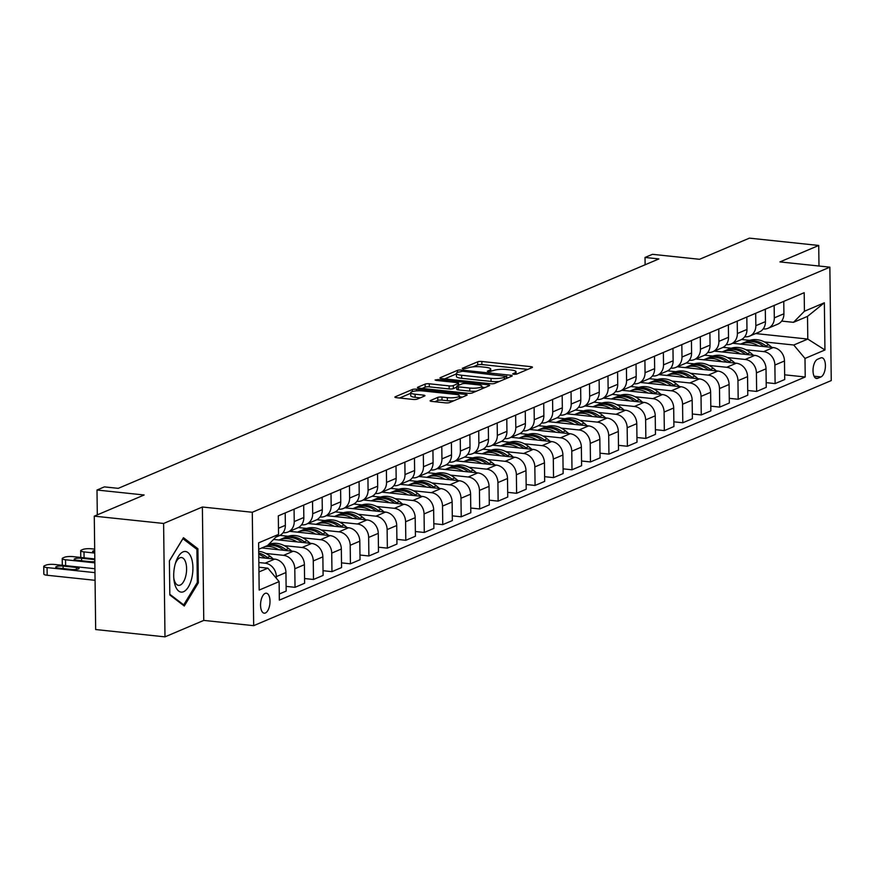 <?xml version="1.0" encoding="UTF-8"?>
<svg xmlns="http://www.w3.org/2000/svg" width="875" height="875" viewBox="0 0 875 875"><rect width="100%" height="100%" fill="white"/><g stroke="black" fill="none" stroke-linecap="round" stroke-linejoin="round"><path stroke-width="1.31" d="M513.767 374.325L516.688 374.095L532.098 367.555A3.084 0.678 -0.7 0 0 532.459 367.227A3.084 0.678 -0.7 0 0 530.83 366.647L481.841 361.484A3.084 0.678 -0.7 0 0 477.663 361.812L462.262 368.342L463.148 368.977L468.059 367.905A9.866 2.166 -0.7 0 1 481.414 366.855L485.494 367.281A9.866 2.166 -0.7 0 1 490.722 369.13A9.866 2.166 -0.7 0 1 489.562 370.169L487.32 371.241L488.458 371.645L493.369 370.573A9.866 2.166 -0.7 0 1 506.723 369.523L510.803 369.95A9.866 2.166 -0.7 0 1 516.031 371.798A9.866 2.166 -0.7 0 1 514.872 372.837L512.63 373.92L513.767 374.325M265.398 612.992A10.052 4.638 96 0 0 269.981 602.416A10.052 4.638 96 0 0 266.339 593.184A10.052 4.638 96 0 0 265.158 593.381A10.052 4.638 96 0 0 260.575 603.958A10.052 4.638 96 0 0 264.228 613.189A10.052 4.638 96 0 0 265.398 612.992M430.478 400.509A3.084 0.678 -0.7 0 0 430.117 400.838A3.084 0.678 -0.7 0 0 431.747 401.406L445.495 402.861A3.084 0.678 -0.7 0 0 449.663 402.533L466.78 395.27A3.084 0.678 -0.7 0 0 467.141 394.942A3.084 0.678 -0.7 0 0 465.5 394.373L416.511 389.2A3.084 0.678 -0.7 0 0 412.344 389.528L395.238 396.791A3.084 0.678 -0.7 0 0 394.877 397.119A3.084 0.678 -0.7 0 0 396.506 397.688L413.109 399.438A3.084 0.678 -0.7 0 0 417.277 399.109L424.605 396.003A3.084 0.678 -0.7 0 0 424.966 395.686A3.084 0.678 -0.7 0 0 423.325 395.106L415.1 394.231A8.247 1.816 -0.7 0 1 410.725 392.689A8.247 1.816 -0.7 0 1 422.855 390.939L455.109 394.352A8.247 1.816 -0.7 0 1 459.473 395.894A8.247 1.816 -0.7 0 1 447.344 397.644L441.973 397.075A3.084 0.678 -0.7 0 0 437.806 397.403L430.478 400.509L430.489 401.144M818.978 266.022L818.727 245.459L749.416 238.142L699.552 259.295L652.422 254.319L645.028 257.458L658.897 258.923L118.256 488.348L104.388 486.883L97.005 490.022L97.3 514.861M163.603 523.458L164.992 636.858L203.766 620.408L202.377 507.008L163.603 523.458L94.281 516.152L144.134 494.988L97.005 490.022M202.377 507.008L252.284 512.269L829.861 267.17L831.25 380.57L253.673 625.669L252.284 512.269M818.727 245.459L779.953 261.909L829.861 267.17M490.591 383.72A3.084 0.678 -0.7 0 0 494.758 383.392L511.875 376.141A3.084 0.678 -0.7 0 0 512.236 375.812A3.084 0.678 -0.7 0 0 510.595 375.233L461.606 370.059A3.084 0.678 -0.7 0 0 457.439 370.387L440.333 377.65A3.084 0.678 -0.7 0 0 439.961 377.978A3.084 0.678 -0.7 0 0 441.602 378.558L490.591 383.72M489.322 385.7L472.216 392.962A3.084 0.678 -0.7 0 1 468.038 393.291L419.048 388.128A3.084 0.678 -0.7 0 1 417.419 387.548A3.084 0.678 -0.7 0 1 417.78 387.22L425.108 384.114A3.084 0.678 -0.7 0 1 429.275 383.786L449.137 385.886A3.084 0.678 -0.7 0 0 453.316 385.558L458.172 383.491A3.084 0.678 -0.7 0 0 458.533 383.162A3.084 0.678 -0.7 0 0 456.903 382.594L436.22 380.406L435.072 380.002L438.244 379.542L488.053 384.803A3.084 0.678 -0.7 0 1 489.683 385.383A3.084 0.678 -0.7 0 1 489.322 385.7M164.992 636.858L95.67 629.541L94.281 516.152M820.728 357.93L817.48 359.308A9.745 4.495 96 0 0 813.039 369.545A9.745 4.495 96 0 0 816.572 378.492A9.745 4.495 96 0 0 817.709 378.306L820.958 376.928A9.745 4.495 96 0 0 825.398 366.691A9.745 4.495 96 0 0 821.866 357.744A9.745 4.495 96 0 0 820.728 357.93M755.628 333.55L807.789 339.062L807.516 316.378L793.472 322.339L804.42 311.248L804.191 292.698L278.316 515.856L278.545 534.406L267.608 545.497L258.683 549.281M804.42 311.248L824.359 302.783L824.939 349.978L805 358.444L793.756 345.012L764.356 341.917M784.656 374.817L805.219 376.983L805 358.444M805.219 376.983L279.344 600.141L279.125 581.602L259.175 590.067L258.606 542.861L278.545 534.406M203.766 620.408L253.673 625.669M645.028 257.458L645.127 264.764M749.689 340.364L741.519 339.5M793.756 345.012L807.789 339.062L824.939 349.978M258.956 571.955L267.881 568.17L258.902 567.219M276.358 578.298L276.336 576.614A12.567 10.806 -113 0 0 265.092 563.183L258.847 562.527M279.267 594.005L286.169 591.073L285.939 572.534A12.567 10.806 -113 0 0 274.695 559.103L258.781 557.43M286.114 586.381L295.028 587.322L294.798 568.772A12.567 10.806 -113 0 0 283.566 555.341L265.814 553.47M295.028 587.322L304.631 583.242L304.402 564.703A12.567 10.806 -113 0 0 293.169 551.272L261.789 547.958M304.577 578.539L313.491 579.48L313.272 560.941A12.567 10.806 -113 0 0 302.028 547.509L284.277 545.639M269.609 544.086L269.041 544.031M313.491 579.48L323.094 575.411L322.864 556.861A12.567 10.806 -113 0 0 311.631 543.441L273.591 539.427M323.039 570.708L331.964 571.648L331.734 553.109A12.567 10.806 -113 0 0 320.491 539.678L302.739 537.797M288.072 536.255L279.902 535.391M331.964 571.648L341.556 567.569L341.337 549.03A12.567 10.806 -113 0 0 330.094 535.598L289.581 531.322M341.502 562.866L350.427 563.806L350.197 545.267A12.567 10.806 -113 0 0 338.953 531.836L321.213 529.966M306.534 528.423L298.375 527.559M350.427 563.806L360.03 559.737L359.8 541.198A12.567 10.806 -113 0 0 348.556 527.767L308.044 523.491M359.964 555.034L368.889 555.975L368.659 537.436A12.567 10.806 -113 0 0 357.416 524.005L339.675 522.134M324.997 520.581L316.838 519.717M368.889 555.975L378.492 551.906L378.262 533.356A12.567 10.806 -113 0 0 367.019 519.925L326.506 515.659M378.438 547.203L387.352 548.144L387.122 529.594A12.567 10.806 -113 0 0 375.889 516.173L358.137 514.292M343.459 512.75L335.3 511.886M387.352 548.144L396.955 544.064L396.725 525.525A12.567 10.806 -113 0 0 385.492 512.094L344.969 507.817M396.9 539.361L405.814 540.302L405.595 521.763A12.567 10.806 -113 0 0 394.352 508.331L376.6 506.461M361.933 504.908L353.762 504.055M405.814 540.302L415.417 536.233L415.188 517.683A12.567 10.806 -113 0 0 403.955 504.263L363.431 499.986M415.363 531.53L424.288 532.47L424.058 513.931A12.567 10.806 -113 0 0 412.814 500.5L395.062 498.63M380.395 497.077L372.225 496.213M424.288 532.47L433.88 528.391L433.661 509.852A12.567 10.806 -113 0 0 422.417 496.42L381.905 492.144M433.825 523.688L442.75 524.628L442.52 506.089A12.567 10.806 -113 0 0 431.277 492.658L413.536 490.788M398.858 489.245L390.698 488.381M442.75 524.628L452.353 520.559L452.123 502.02A12.567 10.806 -113 0 0 440.88 488.589L400.367 484.312M452.287 515.856L461.213 516.797L460.983 498.258A12.567 10.806 -113 0 0 449.739 484.827L431.998 482.956M417.32 481.403L409.161 480.539M461.213 516.797L470.816 512.728L470.586 494.178A12.567 10.806 -113 0 0 459.342 480.747L418.83 476.481M470.761 508.025L479.675 508.966L479.445 490.416A12.567 10.806 -113 0 0 468.212 476.995L450.461 475.114M435.783 473.572L427.623 472.708M479.675 508.966L489.278 504.886L489.048 486.347A12.567 10.806 -113 0 0 477.816 472.916L437.292 468.639M489.223 500.183L498.137 501.123L497.919 482.584A12.567 10.806 -113 0 0 486.675 469.153L468.923 467.283M454.256 465.73L446.086 464.877M498.137 501.123L507.741 497.055L507.511 478.505A12.567 10.806 -113 0 0 496.278 465.084L455.755 460.808M507.686 492.352L516.611 493.292L516.381 474.753A12.567 10.806 -113 0 0 505.137 461.322L487.386 459.452M472.719 457.898L464.548 457.034M516.611 493.292L526.203 489.212L525.984 470.673A12.567 10.806 -113 0 0 514.741 457.242L474.228 452.966M526.148 484.509L535.073 485.45L534.844 466.911A12.567 10.806 -113 0 0 523.6 453.48L505.859 451.609M491.181 450.067L483.022 449.203M535.073 485.45L544.677 481.381L544.447 462.842A12.567 10.806 -113 0 0 533.203 449.411L492.691 445.134M544.611 476.678L553.536 477.619L553.306 459.08A12.567 10.806 -113 0 0 542.062 445.648L524.322 443.778M509.644 442.225L501.484 441.361M553.536 477.619L563.139 473.55L562.909 455A12.567 10.806 -113 0 0 551.666 441.569L511.153 437.303M563.084 468.847L571.998 469.787L571.769 451.238A12.567 10.806 -113 0 0 560.536 437.817L542.784 435.936M528.106 434.394L519.947 433.53M571.998 469.787L581.602 465.708L581.372 447.169A12.567 10.806 -113 0 0 570.139 433.738L529.616 429.461M581.547 461.005L590.461 461.945L590.242 443.406A12.567 10.806 -113 0 0 578.998 429.975L561.247 428.105M546.58 426.552L538.409 425.698M590.461 461.945L600.064 457.877L599.834 439.327A12.567 10.806 -113 0 0 588.602 425.906L548.078 421.63M600.009 453.173L608.934 454.114L608.705 435.575A12.567 10.806 -113 0 0 597.461 422.144L579.709 420.273M565.042 418.72L556.872 417.856M608.934 454.114L618.527 450.034L618.308 431.495A12.567 10.806 -113 0 0 607.064 418.064L566.552 413.787M618.472 445.331L627.397 446.272L627.167 427.733A12.567 10.806 -113 0 0 615.923 414.302L598.183 412.431M583.505 410.889L575.345 410.025M627.397 446.272L637 442.203L636.77 423.664A12.567 10.806 -113 0 0 625.527 410.233L585.014 405.956M636.934 437.5L645.859 438.441L645.63 419.902A12.567 10.806 -113 0 0 634.386 406.47L616.645 404.6M601.967 403.047L593.808 402.183M645.859 438.441L655.462 434.372L655.233 415.822A12.567 10.806 -113 0 0 643.989 402.391L603.477 398.125M655.408 429.669L664.322 430.609L664.092 412.059A12.567 10.806 -113 0 0 652.859 398.639L635.108 396.758M620.43 395.216L612.27 394.352M664.322 430.609L673.925 426.53L673.695 407.991A12.567 10.806 -113 0 0 662.462 394.559L621.939 390.283M673.87 421.827L682.784 422.767L682.566 404.228A12.567 10.806 -113 0 0 671.322 390.797L653.57 388.927M638.903 387.373L630.733 386.52M682.784 422.767L692.387 418.698L692.158 400.148A12.567 10.806 -113 0 0 680.925 386.728L640.402 382.452M692.333 413.995L701.258 414.936L701.028 396.397A12.567 10.806 -113 0 0 689.784 382.966L672.033 381.095M657.366 379.542L649.195 378.678M701.258 414.936L710.85 410.856L710.631 392.317A12.567 10.806 -113 0 0 699.388 378.886L658.875 374.609M710.795 406.153L719.72 407.105L719.491 388.555A12.567 10.806 -113 0 0 708.247 375.123L690.506 373.253M675.828 371.711L667.669 370.847M719.72 407.105L729.323 403.025L729.094 384.486A12.567 10.806 -113 0 0 717.85 371.055L677.337 366.778M729.258 398.322L738.183 399.263L737.953 380.723A12.567 10.806 -113 0 0 726.709 367.292L708.969 365.422M694.291 363.869L686.131 363.005M738.183 399.263L747.786 395.194L747.556 376.644A12.567 10.806 -113 0 0 736.312 363.212L695.8 358.947M747.731 390.491L756.645 391.431L756.416 372.881A12.567 10.806 -113 0 0 745.183 359.461L727.431 357.58M712.753 356.037L704.594 355.173M756.645 391.431L766.248 387.352L766.019 368.812A12.567 10.806 -113 0 0 754.786 355.381L714.262 351.105M766.194 382.648L775.108 383.589L774.889 365.05A12.567 10.806 -113 0 0 763.645 351.619L745.894 349.748M731.227 348.195L723.056 347.342M775.108 383.589L784.711 379.52L784.481 360.981A12.567 10.806 -113 0 0 773.248 347.55L732.725 343.273M781.648 321.081L793.472 322.339M763.175 328.923L763.372 328.945A12.567 10.806 -113 0 0 768.13 328.256A12.567 10.806 -113 0 0 774.309 317.855L774.156 305.452M744.712 336.755L744.898 336.777A12.567 10.806 -113 0 0 749.656 336.087A12.567 10.806 -113 0 0 755.847 325.686L755.694 313.283M726.25 344.597L726.436 344.608A12.567 10.806 -113 0 0 731.194 343.919A12.567 10.806 -113 0 0 737.373 333.528L737.231 321.125M707.788 352.428L707.973 352.45A12.567 10.806 -113 0 0 712.731 351.761A12.567 10.806 -113 0 0 718.911 341.359L718.758 328.956M689.325 360.259L689.511 360.281A12.567 10.806 -113 0 0 694.269 359.592A12.567 10.806 -113 0 0 700.448 349.191L700.295 336.788M670.852 368.102L671.048 368.123A12.567 10.806 -113 0 0 675.806 367.423A12.567 10.806 -113 0 0 681.986 357.033L681.833 344.63M652.389 375.933L652.575 375.955A12.567 10.806 -113 0 0 657.333 375.266A12.567 10.806 -113 0 0 663.523 364.864L663.37 352.461M633.927 383.775L634.112 383.786A12.567 10.806 -113 0 0 638.87 383.097A12.567 10.806 -113 0 0 645.05 372.706L644.908 360.292M615.464 391.606L615.65 391.628A12.567 10.806 -113 0 0 620.408 390.939A12.567 10.806 -113 0 0 626.587 380.538L626.434 368.134M597.002 399.438L597.188 399.459A12.567 10.806 -113 0 0 601.945 398.77A12.567 10.806 -113 0 0 608.125 388.369L607.972 375.966M578.528 407.28L578.725 407.302A12.567 10.806 -113 0 0 583.483 406.602A12.567 10.806 -113 0 0 589.663 396.211L589.509 383.808M560.066 415.111L560.252 415.133A12.567 10.806 -113 0 0 565.009 414.444A12.567 10.806 -113 0 0 571.2 404.042L571.047 391.639M541.603 422.953L541.789 422.964A12.567 10.806 -113 0 0 546.547 422.275A12.567 10.806 -113 0 0 552.727 411.884L552.584 399.47M523.141 430.784L523.327 430.806A12.567 10.806 -113 0 0 528.084 430.117A12.567 10.806 -113 0 0 534.264 419.716L534.111 407.312M504.678 438.616L504.864 438.638A12.567 10.806 -113 0 0 509.622 437.948A12.567 10.806 -113 0 0 515.802 427.547L515.648 415.144M486.205 446.458L486.402 446.48A12.567 10.806 -113 0 0 491.159 445.78A12.567 10.806 -113 0 0 497.339 435.389L497.186 422.986M467.742 454.289L467.928 454.311A12.567 10.806 -113 0 0 472.686 453.622A12.567 10.806 -113 0 0 478.877 443.22L478.723 430.817M449.28 462.131L449.466 462.142A12.567 10.806 -113 0 0 454.223 461.453A12.567 10.806 -113 0 0 460.403 451.052L460.261 438.648M430.817 469.963L431.003 469.984A12.567 10.806 -113 0 0 435.761 469.295A12.567 10.806 -113 0 0 441.941 458.894L441.788 446.491M412.355 477.794L412.541 477.816A12.567 10.806 -113 0 0 417.298 477.127A12.567 10.806 -113 0 0 423.478 466.725L423.325 454.322M393.881 485.636L394.078 485.658A12.567 10.806 -113 0 0 398.836 484.958A12.567 10.806 -113 0 0 405.016 474.567L404.863 462.164M375.419 493.467L375.605 493.489A12.567 10.806 -113 0 0 380.363 492.8A12.567 10.806 -113 0 0 386.553 482.398L386.4 469.995M356.956 501.309L357.142 501.32A12.567 10.806 -113 0 0 361.9 500.631A12.567 10.806 -113 0 0 368.08 490.23L367.938 477.827M338.494 509.141L338.68 509.162A12.567 10.806 -113 0 0 343.438 508.473A12.567 10.806 -113 0 0 349.617 498.072L349.464 485.669M320.031 516.972L320.217 516.994A12.567 10.806 -113 0 0 324.975 516.305A12.567 10.806 -113 0 0 331.155 505.903L331.002 493.5M301.558 524.814L301.755 524.836A12.567 10.806 -113 0 0 306.512 524.136A12.567 10.806 -113 0 0 312.692 513.745L312.539 501.342M283.095 532.645L283.281 532.667A12.567 10.806 -113 0 0 288.05 531.978A12.567 10.806 -113 0 0 294.23 521.577L294.077 509.173M734.191 342.65L734.202 343.427M768.13 328.256L777.733 324.177A12.567 10.806 -113 0 0 783.913 313.775L783.759 301.372M715.728 350.492L715.728 351.258M749.656 336.087L759.259 332.008A12.567 10.806 -113 0 0 765.45 321.617L765.297 309.214M731.194 343.919L740.797 339.85A12.567 10.806 -113 0 0 746.977 329.448L746.823 317.045M697.255 358.323L697.266 359.1M712.731 351.761L722.334 347.681A12.567 10.806 -113 0 0 728.514 337.28L728.361 324.877M678.792 366.155L678.803 366.931M694.269 359.592L703.872 355.523A12.567 10.806 -113 0 0 710.052 345.122L709.898 332.719M660.33 373.997L660.341 374.773M675.806 367.423L685.409 363.355A12.567 10.806 -113 0 0 691.589 352.953L691.436 340.55M641.867 381.828L641.878 382.605M657.333 375.266L666.936 371.186A12.567 10.806 -113 0 0 673.127 360.795L672.973 348.392M623.405 389.67L623.405 390.436M638.87 383.097L648.473 379.028A12.567 10.806 -113 0 0 654.653 368.627L654.5 356.223M604.931 397.502L604.942 398.278M620.408 390.939L630.011 386.859A12.567 10.806 -113 0 0 636.191 376.458L636.038 364.055M586.469 405.333L586.48 406.109M601.945 398.77L611.548 394.702A12.567 10.806 -113 0 0 617.728 384.3L617.575 371.897M568.006 413.175L568.017 413.952M583.483 406.602L593.086 402.533A12.567 10.806 -113 0 0 599.266 392.131L599.112 379.728M549.544 421.006L549.555 421.783M565.009 414.444L574.613 410.364A12.567 10.806 -113 0 0 580.803 399.973L580.65 387.57M531.081 428.848L531.081 429.614M546.547 422.275L556.15 418.206A12.567 10.806 -113 0 0 562.33 407.805L562.177 395.402M512.608 436.68L512.619 437.456M528.084 430.117L537.688 426.037A12.567 10.806 -113 0 0 543.867 415.636L543.714 403.233M494.145 444.511L494.156 445.288M509.622 437.948L519.225 433.88A12.567 10.806 -113 0 0 525.405 423.478L525.252 411.075M475.683 452.353L475.694 453.13M491.159 445.78L500.762 441.711A12.567 10.806 -113 0 0 506.942 431.309L506.789 418.906M457.22 460.184L457.231 460.961M472.686 453.622L482.289 449.542A12.567 10.806 -113 0 0 488.48 439.152L488.327 426.748M438.758 468.027L438.758 468.792M454.223 461.453L463.827 457.384A12.567 10.806 -113 0 0 470.006 446.983L469.853 434.58M420.284 475.858L420.295 476.634M435.761 469.295L445.364 465.216A12.567 10.806 -113 0 0 451.544 454.814L451.391 442.411M401.822 483.689L401.833 484.466M417.298 477.127L426.902 473.058A12.567 10.806 -113 0 0 433.081 462.656L432.928 450.253M383.359 491.531L383.37 492.308M398.836 484.958L408.439 480.889A12.567 10.806 -113 0 0 414.619 470.488L414.466 458.084M364.897 499.363L364.908 500.139M380.363 492.8L389.966 488.72A12.567 10.806 -113 0 0 396.156 478.33L396.003 465.927M346.434 507.205L346.434 507.97M361.9 500.631L371.503 496.562A12.567 10.806 -113 0 0 377.683 486.161L377.53 473.758M327.961 515.036L327.972 515.812M343.438 508.473L353.041 504.394A12.567 10.806 -113 0 0 359.22 493.992L359.067 481.589M309.498 522.867L309.509 523.644M324.975 516.305L334.578 512.225A12.567 10.806 -113 0 0 340.758 501.834L340.605 489.431M291.036 530.709L291.047 531.475M306.512 524.136L316.116 520.067A12.567 10.806 -113 0 0 322.295 509.666L322.142 497.262M288.05 531.978L297.642 527.898A12.567 10.806 -113 0 0 303.833 517.508L303.68 505.094M275.822 537.163L279.18 535.741A12.567 10.806 -113 0 0 285.359 525.339L285.206 512.936M267.881 568.17L279.125 581.602M807.516 316.378L824.359 302.783M169.827 594.978L184.286 606.003L198.33 582.881L197.914 548.734L183.455 537.698L169.4 560.831L169.827 594.978M195.759 548.505L197.914 548.734M197.159 582.761L198.33 582.881M527.767 369.392L481.873 364.547A3.084 0.678 -0.7 0 0 477.706 364.875L473.025 366.855M456.4 373.909L444.697 378.886M507.544 377.967L506.734 377.891M506.461 376.414L462.569 371.241L457.548 372.367A9.866 2.166 -0.7 0 0 456.389 373.406A9.866 2.166 -0.7 0 0 461.617 375.255L491.017 378.35A9.866 2.166 -0.7 0 0 504.361 377.3L506.461 376.414L506.494 378.416M456.389 373.406L456.433 376.469A9.866 2.166 -0.7 0 0 461.661 378.317L461.617 375.255M499.439 381.413A9.866 2.166 -0.7 0 1 491.05 381.413L461.661 378.317M422.144 388.445L425.141 387.177L425.108 384.114M456.772 387.166L453.348 388.62A3.084 0.678 -0.7 0 1 449.181 388.948L429.308 386.848A3.084 0.678 -0.7 0 0 425.141 387.177M458.555 384.748L459.681 384.869M481.895 387.209L485.002 387.537M469.755 388.052A8.247 1.816 -0.7 0 0 481.884 386.312A8.247 1.816 -0.7 0 0 477.52 384.77L466.156 383.567A3.084 0.678 -0.7 0 0 461.978 383.895L457.122 385.952A3.084 0.678 -0.7 0 0 456.761 386.28A3.084 0.678 -0.7 0 0 458.402 386.859L469.755 388.052L469.798 391.125A8.247 1.816 -0.7 0 0 476.492 391.147M457.166 389.025A3.084 0.678 -0.7 0 0 456.805 389.342A3.084 0.678 -0.7 0 0 458.434 389.922L458.402 386.859M469.798 391.125L458.434 389.922M453.873 400.75A8.247 1.816 -0.7 0 1 447.388 400.706L442.006 400.137A3.084 0.678 -0.7 0 0 437.839 400.466L434.842 401.734M410.725 392.689L410.769 395.752A8.247 1.816 -0.7 0 0 415.133 397.305L415.1 394.231M420.273 397.841L415.133 397.305M410.736 393.291L399.602 398.016M462.448 397.108L459.484 396.791M771.903 347.408L768.688 344.761A24.041 20.661 -113 0 0 747.906 341.009L745.095 342.202A24.041 20.661 -113 0 0 744.22 342.606M758.68 346.008A24.041 20.661 -113 0 0 740.622 344.105L743.323 342.956A24.041 20.661 67 0 1 763.941 346.566M767.025 346.894L765.877 345.953A24.041 20.661 -113 0 0 745.095 342.202M753.43 355.239L750.225 352.592A24.041 20.661 -113 0 0 729.444 348.852L726.633 350.033A24.041 20.661 -113 0 0 725.758 350.438M740.217 353.85A24.041 20.661 -113 0 0 722.148 351.936L724.861 350.788A24.041 20.661 67 0 1 745.467 354.397M748.552 354.725L747.414 353.784A24.041 20.661 -113 0 0 726.633 350.033M734.967 363.07L731.762 360.434A24.041 20.661 -113 0 0 710.97 356.683L708.17 357.875A24.041 20.661 -113 0 0 707.295 358.269M721.744 361.681A24.041 20.661 -113 0 0 703.686 359.778L706.398 358.63A24.041 20.661 67 0 1 727.005 362.239M730.089 362.556L728.952 361.627A24.041 20.661 -113 0 0 708.17 357.875M716.505 370.913L713.289 368.266A24.041 20.661 -113 0 0 692.508 364.514L689.708 365.706A24.041 20.661 -113 0 0 688.822 366.111M703.281 369.512A24.041 20.661 -113 0 0 685.223 367.609L687.925 366.461A24.041 20.661 67 0 1 708.542 370.07M711.627 370.398L710.489 369.458A24.041 20.661 -113 0 0 689.708 365.706M698.042 378.744L694.827 376.108A24.041 20.661 -113 0 0 674.045 372.356L671.234 373.548A24.041 20.661 -113 0 0 670.359 373.942M684.819 377.355A24.041 20.661 -113 0 0 666.761 375.441L669.463 374.292A24.041 20.661 67 0 1 690.08 377.902M693.164 378.23L692.027 377.3A24.041 20.661 -113 0 0 671.234 373.548M183.072 551.873A20.42 9.417 96 0 0 175.82 562.045A20.42 9.417 96 0 0 173.95 579.775A20.42 9.417 96 0 0 183.553 591.719A20.42 9.417 96 0 0 192.916 567.722A20.42 9.417 96 0 0 183.072 551.873M173.808 578.178A13.978 6.442 96 0 0 178.566 585.353A13.978 6.442 96 0 0 180.195 585.091A13.978 6.442 96 0 0 186.572 570.38A13.978 6.442 96 0 0 181.497 557.55A13.978 6.442 96 0 0 179.867 557.812A13.978 6.442 96 0 0 175.35 563.577M169.411 560.941L182.908 538.705L196.919 549.391L197.323 582.477L183.717 604.887L169.816 594.289M182.667 604.778L183.717 604.887M679.58 386.586L676.364 383.939A24.041 20.661 -113 0 0 655.583 380.188L652.772 381.38A24.041 20.661 -113 0 0 651.897 381.784M666.356 385.186A24.041 20.661 -113 0 0 648.298 383.283L651 382.134A24.041 20.661 67 0 1 671.617 385.744M674.702 386.072L673.553 385.131A24.041 20.661 -113 0 0 652.772 381.38M661.106 394.417L657.902 391.77A24.041 20.661 -113 0 0 637.12 388.03L634.309 389.211A24.041 20.661 -113 0 0 633.434 389.616M647.894 393.028A24.041 20.661 -113 0 0 629.825 391.114L632.538 389.966A24.041 20.661 67 0 1 653.144 393.575M656.228 393.903L655.091 392.962A24.041 20.661 -113 0 0 634.309 389.211M642.644 402.248L639.439 399.613A24.041 20.661 -113 0 0 618.647 395.861L615.847 397.053A24.041 20.661 -113 0 0 614.972 397.447M629.42 400.859A24.041 20.661 -113 0 0 611.363 398.956L614.075 397.808A24.041 20.661 67 0 1 634.681 401.417M637.766 401.734L636.628 400.805A24.041 20.661 -113 0 0 615.847 397.053M624.181 410.091L620.966 407.444A24.041 20.661 -113 0 0 600.184 403.692L597.384 404.884A24.041 20.661 -113 0 0 596.498 405.289M610.958 408.691A24.041 20.661 -113 0 0 592.9 406.788L595.602 405.639A24.041 20.661 67 0 1 616.219 409.248M619.303 409.577L618.166 408.636A24.041 20.661 -113 0 0 597.384 404.884M605.719 417.922L602.503 415.286A24.041 20.661 -113 0 0 581.722 411.534L578.911 412.727A24.041 20.661 -113 0 0 578.036 413.12M592.495 416.533A24.041 20.661 -113 0 0 574.438 414.619L577.139 413.47A24.041 20.661 67 0 1 597.756 417.08M600.841 417.408L599.703 416.467A24.041 20.661 -113 0 0 578.911 412.727M587.256 425.764L584.041 423.117A24.041 20.661 -113 0 0 563.259 419.366L560.448 420.558A24.041 20.661 -113 0 0 559.573 420.962M574.033 424.364A24.041 20.661 -113 0 0 555.975 422.461L558.677 421.312A24.041 20.661 67 0 1 579.294 424.922M582.378 425.25L581.23 424.309A24.041 20.661 -113 0 0 560.448 420.558M568.783 433.595L565.578 430.948A24.041 20.661 -113 0 0 544.797 427.208L541.986 428.389A24.041 20.661 -113 0 0 541.111 428.794M555.57 432.195A24.041 20.661 -113 0 0 537.502 430.292L540.214 429.144A24.041 20.661 67 0 1 560.82 432.753M563.905 433.081L562.767 432.141A24.041 20.661 -113 0 0 541.986 428.389M550.32 441.427L547.116 438.791A24.041 20.661 -113 0 0 526.323 435.039L523.523 436.231A24.041 20.661 -113 0 0 522.648 436.625M537.097 440.037A24.041 20.661 -113 0 0 519.039 438.134L521.752 436.986A24.041 20.661 67 0 1 542.358 440.595M545.442 440.913L544.305 439.983A24.041 20.661 -113 0 0 523.523 436.231M531.858 449.269L528.653 446.622A24.041 20.661 -113 0 0 507.861 442.87L505.061 444.062A24.041 20.661 -113 0 0 504.175 444.467M518.634 447.869A24.041 20.661 -113 0 0 500.577 445.966L503.278 444.817A24.041 20.661 67 0 1 523.895 448.427M526.98 448.755L525.842 447.814A24.041 20.661 -113 0 0 505.061 444.062M513.395 457.1L510.18 454.464A24.041 20.661 -113 0 0 489.398 450.712L486.587 451.905A24.041 20.661 -113 0 0 485.712 452.298M500.172 455.711A24.041 20.661 -113 0 0 482.114 453.797L484.816 452.648A24.041 20.661 67 0 1 505.433 456.258M508.517 456.586L507.38 455.645A24.041 20.661 -113 0 0 486.587 451.905M494.933 464.942L491.717 462.295A24.041 20.661 -113 0 0 470.936 458.544L468.125 459.736A24.041 20.661 -113 0 0 467.25 460.141M481.709 463.542A24.041 20.661 -113 0 0 463.652 461.639L466.353 460.491A24.041 20.661 67 0 1 486.97 464.1M490.055 464.428L488.906 463.488A24.041 20.661 -113 0 0 468.125 459.736M476.459 472.773L473.255 470.127A24.041 20.661 -113 0 0 452.473 466.386L449.663 467.567A24.041 20.661 -113 0 0 448.787 467.972M463.247 471.373A24.041 20.661 -113 0 0 445.178 469.47L447.891 468.322A24.041 20.661 67 0 1 468.497 471.931M471.581 472.259L470.444 471.319A24.041 20.661 -113 0 0 449.663 467.567M457.997 480.605L454.792 477.969A24.041 20.661 -113 0 0 434 474.217L431.2 475.409A24.041 20.661 -113 0 0 430.325 475.803M444.773 479.216A24.041 20.661 -113 0 0 426.716 477.312L429.428 476.164A24.041 20.661 67 0 1 450.034 479.773M453.119 480.091L451.981 479.161A24.041 20.661 -113 0 0 431.2 475.409M439.534 488.447L436.33 485.8A24.041 20.661 -113 0 0 415.538 482.048L412.738 483.241A24.041 20.661 -113 0 0 411.852 483.645M426.311 487.047A24.041 20.661 -113 0 0 408.253 485.144L410.955 483.995A24.041 20.661 67 0 1 431.572 487.605M434.656 487.933L433.519 486.992A24.041 20.661 -113 0 0 412.738 483.241M421.072 496.278L417.856 493.642A24.041 20.661 -113 0 0 397.075 489.891L394.264 491.083A24.041 20.661 -113 0 0 393.389 491.477M407.848 494.889A24.041 20.661 -113 0 0 389.791 492.975L392.492 491.827A24.041 20.661 67 0 1 413.109 495.436M416.194 495.764L415.056 494.823A24.041 20.661 -113 0 0 394.264 491.083M402.609 504.12L399.394 501.473A24.041 20.661 -113 0 0 378.613 497.722L375.802 498.914A24.041 20.661 -113 0 0 374.927 499.319M389.386 502.72A24.041 20.661 -113 0 0 371.328 500.817L374.03 499.669A24.041 20.661 67 0 1 394.647 503.278M397.731 503.606L396.583 502.666A24.041 20.661 -113 0 0 375.802 498.914M384.136 511.952L380.931 509.305A24.041 20.661 -113 0 0 360.15 505.564L357.339 506.745A24.041 20.661 -113 0 0 356.464 507.15M370.923 510.552A24.041 20.661 -113 0 0 352.855 508.648L355.567 507.5A24.041 20.661 67 0 1 376.173 511.109M379.258 511.438L378.12 510.497A24.041 20.661 -113 0 0 357.339 506.745M365.673 519.783L362.469 517.147A24.041 20.661 -113 0 0 341.677 513.395L338.877 514.587A24.041 20.661 -113 0 0 338.002 514.981M352.45 518.394A24.041 20.661 -113 0 0 334.392 516.491L337.105 515.342A24.041 20.661 67 0 1 357.711 518.952M360.795 519.269L359.658 518.339A24.041 20.661 -113 0 0 338.877 514.587M347.211 527.625L344.006 524.978A24.041 20.661 -113 0 0 323.214 521.227L320.414 522.419A24.041 20.661 -113 0 0 319.528 522.823M333.988 526.225A24.041 20.661 -113 0 0 315.93 524.322L318.631 523.173A24.041 20.661 67 0 1 339.248 526.783M342.333 527.111L341.195 526.17A24.041 20.661 -113 0 0 320.414 522.419M328.748 535.456L325.533 532.82A24.041 20.661 -113 0 0 304.752 529.069L301.941 530.261A24.041 20.661 -113 0 0 301.066 530.655M315.525 534.067A24.041 20.661 -113 0 0 297.467 532.153L300.169 531.005A24.041 20.661 67 0 1 320.786 534.614M323.87 534.942L322.733 534.002A24.041 20.661 -113 0 0 301.941 530.261M310.286 543.298L307.07 540.652A24.041 20.661 -113 0 0 286.289 536.9L283.478 538.092A24.041 20.661 -113 0 0 282.603 538.497M297.062 541.898A24.041 20.661 -113 0 0 279.005 539.995L281.706 538.847A24.041 20.661 67 0 1 302.323 542.456M305.408 542.784L304.259 541.844A24.041 20.661 -113 0 0 283.478 538.092M94.73 553.055L84.011 551.917A6.289 1.378 -0.7 0 1 80.675 550.747A6.289 1.378 -0.7 0 1 81.419 550.08L82.895 549.456A6.289 1.378 -0.7 0 1 91.394 548.789L94.686 549.139M291.812 551.13L288.608 548.483A24.041 20.661 -113 0 0 268.68 544.392M278.6 549.73A24.041 20.661 -113 0 0 264.928 546.623M286.934 550.616L285.797 549.675A24.041 20.661 -113 0 0 268.166 544.928M267.652 545.442A24.041 20.661 67 0 1 283.85 550.288M94.708 550.55A5.031 1.105 -0.7 0 0 92.652 551.469A5.031 1.105 -0.7 0 0 94.73 552.333M94.85 562.855L65.548 559.759A6.289 1.378 -0.7 0 1 62.213 558.578A6.289 1.378 -0.7 0 1 62.956 557.922L64.433 557.288A6.289 1.378 -0.7 0 1 72.931 556.62L94.806 558.928M273.35 558.961L270.145 556.325A24.041 20.661 -113 0 0 258.705 551.283M260.127 557.572A24.041 20.661 -113 0 0 258.77 556.784M268.472 558.447L267.334 557.517A24.041 20.661 -113 0 0 258.727 553.011M258.738 554.334A24.041 20.661 67 0 1 265.387 558.13M94.817 559.639L81.583 558.239A5.031 1.105 -0.7 0 0 74.189 559.3A5.031 1.105 -0.7 0 0 76.858 560.252L90.169 561.652A5.031 1.105 -0.7 0 0 94.839 561.597M94.97 572.644L47.075 567.591A6.289 1.378 -0.7 0 1 43.75 566.42A6.289 1.378 -0.7 0 1 44.483 565.753L45.97 565.13A6.289 1.378 -0.7 0 1 54.469 564.463L94.927 568.728M95.069 580.311L47.173 575.258A6.289 1.378 179.3 0 1 43.848 574.077L43.75 566.42M58.395 568.083L71.695 569.483A5.031 1.105 -0.7 0 0 79.089 568.422A5.031 1.105 -0.7 0 0 76.431 567.481L63.12 566.081A5.031 1.105 -0.7 0 0 55.727 567.142A5.031 1.105 -0.7 0 0 58.395 568.083M265.092 563.183L274.695 559.103M283.566 555.341L293.169 551.272M302.028 547.509L311.631 543.441M320.491 539.678L330.094 535.598M338.953 531.836L348.556 527.767M357.416 524.005L367.019 519.925M375.889 516.173L385.492 512.094M394.352 508.331L403.955 504.263M412.814 500.5L422.417 496.42M431.277 492.658L440.88 488.589M449.739 484.827L459.342 480.747M468.212 476.995L477.816 472.916M486.675 469.153L496.278 465.084M505.137 461.322L514.741 457.242M523.6 453.48L533.203 449.411M542.062 445.648L551.666 441.569M560.536 437.817L570.139 433.738M578.998 429.975L588.602 425.906M597.461 422.144L607.064 418.064M615.923 414.302L625.527 410.233M634.386 406.47L643.989 402.391M652.859 398.639L662.462 394.559M671.322 390.797L680.925 386.728M689.784 382.966L699.388 378.886M708.247 375.123L717.85 371.055M726.709 367.292L736.312 363.212M745.183 359.461L754.786 355.381M763.645 351.619L773.248 347.55M774.309 317.855L783.913 313.775M774.889 365.05L784.481 360.981M756.416 372.881L766.019 368.812M755.847 325.686L765.45 321.617M737.953 380.723L747.556 376.644M737.373 333.528L746.977 329.448M719.491 388.555L729.094 384.486M718.911 341.359L728.514 337.28M701.028 396.397L710.631 392.317M700.448 349.191L710.052 345.122M682.566 404.228L692.158 400.148M681.986 357.033L691.589 352.953M664.092 412.059L673.695 407.991M663.523 364.864L673.127 360.795M645.63 419.902L655.233 415.822M645.05 372.706L654.653 368.627M627.167 427.733L636.77 423.664M626.587 380.538L636.191 376.458M608.705 435.575L618.308 431.495M608.125 388.369L617.728 384.3M590.242 443.406L599.834 439.327M589.663 396.211L599.266 392.131M571.769 451.238L581.372 447.169M571.2 404.042L580.803 399.973M553.306 459.08L562.909 455M552.727 411.884L562.33 407.805M534.844 466.911L544.447 462.842M534.264 419.716L543.867 415.636M516.381 474.753L525.984 470.673M515.802 427.547L525.405 423.478M497.919 482.584L507.511 478.505M497.339 435.389L506.942 431.309M479.445 490.416L489.048 486.347M478.877 443.22L488.48 439.152M460.983 498.258L470.586 494.178M460.403 451.052L470.006 446.983M442.52 506.089L452.123 502.02M441.941 458.894L451.544 454.814M424.058 513.931L433.661 509.852M423.478 466.725L433.081 462.656M405.595 521.763L415.188 517.683M405.016 474.567L414.619 470.488M387.122 529.594L396.725 525.525M386.553 482.398L396.156 478.33M368.659 537.436L378.262 533.356M368.08 490.23L377.683 486.161M350.197 545.267L359.8 541.198M349.617 498.072L359.22 493.992M331.734 553.109L341.337 549.03M331.155 505.903L340.758 501.834M313.272 560.941L322.864 556.861M312.692 513.745L322.295 509.666M294.798 568.772L304.402 564.703M294.23 521.577L303.833 517.508M276.336 576.614L285.939 572.534M278.469 528.259L285.359 525.339M814.067 376.206L820.958 376.928M815.5 378.077L817.709 378.306M514.894 374.358L514.872 372.837M489.584 371.689L489.562 370.169M477.706 364.875L477.663 361.812M481.873 364.547L481.841 361.484M530.841 368.08L530.83 366.647M440.333 378.295L440.333 377.65M457.461 372.4L457.439 370.387M461.617 371.197L461.606 370.059M510.617 376.666L510.595 375.233M491.05 381.413L491.017 378.35M504.383 379.312L504.361 377.3M417.791 387.866L417.78 387.22M429.308 386.848L429.275 383.786M449.181 388.948L449.137 385.886M453.348 388.62L453.316 385.558M458.194 385.503L458.172 383.491M438.255 380.625L438.244 379.542M488.064 386.236L488.053 384.803M437.839 400.466L437.806 397.403M442.006 400.137L441.973 397.075M447.388 400.706L447.344 397.644M423.347 396.539L423.325 395.106M395.238 397.425L395.238 396.791M412.366 391.584L412.344 389.528M416.533 390.884L416.511 389.2M465.522 395.806L465.5 394.373M765.877 345.953L768.688 344.761M747.414 353.784L750.225 352.592M728.952 361.627L731.762 360.434M710.489 369.458L713.289 368.266M692.027 377.3L694.827 376.108M673.553 385.131L676.364 383.939M655.091 392.962L657.902 391.77M636.628 400.805L639.439 399.613M618.166 408.636L620.966 407.444M599.703 416.467L602.503 415.286M581.23 424.309L584.041 423.117M562.767 432.141L565.578 430.948M544.305 439.983L547.116 438.791M525.842 447.814L528.653 446.622M507.38 455.645L510.18 454.464M488.906 463.488L491.717 462.295M470.444 471.319L473.255 470.127M451.981 479.161L454.792 477.969M433.519 486.992L436.33 485.8M415.056 494.823L417.856 493.642M396.583 502.666L399.394 501.473M378.12 510.497L380.931 509.305M359.658 518.339L362.469 517.147M341.195 526.17L344.006 524.978M322.733 534.002L325.533 532.82M304.259 541.844L307.07 540.652M84.011 551.917L84.077 557.802M285.797 549.675L288.608 548.483M65.548 559.759L65.614 565.633M267.334 557.517L270.145 556.325M81.616 560.744L81.583 558.239M47.075 567.591L47.173 575.258M63.153 568.586L63.12 566.081M76.453 569.428L76.431 567.481M516.064 374.259L516.031 371.798M490.755 371.591L490.722 369.13M506.745 378.306L506.723 376.184M458.566 385.35L458.533 383.162M481.917 388.85L481.884 386.312M456.805 389.342L456.761 386.28M459.506 398.355L459.473 395.894M80.675 550.747L80.763 557.452M62.213 558.578L62.3 565.283"/></g></svg>
